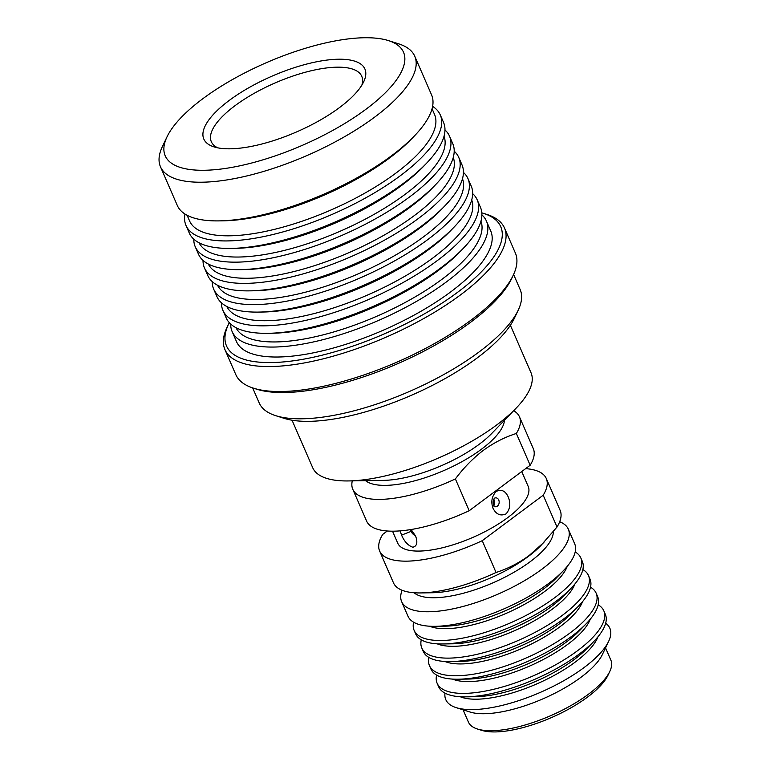 <?xml version="1.0" encoding="UTF-8"?>
<svg xmlns="http://www.w3.org/2000/svg" width="770" height="770" viewBox="0 0 770 770"><rect width="100%" height="100%" fill="white"/><g stroke="black" fill="none" stroke-linecap="round" stroke-linejoin="round"><path stroke-width="1.16" d="M605.538 647.888L610.86 660.131A77.664 26.94 156.5 0 1 609.782 671.469L607.934 675.348A74.18 25.737 156.5 0 1 587.577 697.052A74.18 25.737 156.5 0 1 481.529 730.307L477.439 729.017A77.664 26.94 156.5 0 1 468.41 722.068L463.088 709.825M609.782 671.469A77.664 26.94 156.5 0 1 588.463 694.203A77.664 26.94 156.5 0 1 477.439 729.017M605.663 623.257A89.464 31.041 156.5 0 1 608.637 641.352L602.4 654.49A77.664 26.94 156.5 0 1 581.081 677.215A77.664 26.94 156.5 0 1 470.056 712.029L456.186 707.64A89.464 31.041 156.5 0 1 444.983 693.125M608.637 641.352A89.464 31.041 156.5 0 1 584.084 667.542A89.464 31.041 156.5 0 1 456.186 707.64M597.915 636.867A79.127 27.451 156.5 0 1 575.354 661.998A79.127 27.451 156.5 0 1 460.219 696.735M598.194 604.825A90.879 31.531 156.5 0 1 603.815 610.803L605.316 614.268A90.879 31.531 156.5 0 1 594.026 641.208L587.25 648.244A79.127 27.451 156.5 0 1 574.266 659.495A79.127 27.451 156.5 0 1 475.812 696.696L466.052 696.85A90.879 31.531 156.5 0 1 438.64 686.744L437.139 683.279A90.879 31.531 156.5 0 1 436.6 675.088M594.026 641.208A90.879 31.531 156.5 0 1 579.117 654.134A90.879 31.531 156.5 0 1 466.052 696.85M603.815 610.803A90.879 31.531 156.5 0 1 577.606 650.66A90.879 31.531 156.5 0 1 492.521 689.564A90.879 31.531 156.5 0 1 437.139 683.279M590.244 619.234A79.127 27.451 156.5 0 1 567.692 644.365A79.127 27.451 156.5 0 1 452.558 679.101M590.532 587.192A90.879 31.531 156.5 0 1 596.144 593.169L597.655 596.635A90.879 31.531 156.5 0 1 586.355 623.575L579.579 630.611A79.127 27.451 156.5 0 1 566.604 641.862A79.127 27.451 156.5 0 1 468.15 679.063L458.381 679.217A90.879 31.531 156.5 0 1 430.979 669.111L429.467 665.646A90.879 31.531 156.5 0 1 428.928 657.455M586.355 623.575A90.879 31.531 156.5 0 1 571.446 636.501A90.879 31.531 156.5 0 1 458.381 679.217M596.144 593.169A90.879 31.531 156.5 0 1 569.944 633.036A90.879 31.531 156.5 0 1 450.845 675.627A90.879 31.531 156.5 0 1 429.467 665.646M582.582 601.601A79.127 27.451 156.5 0 1 531.002 644.221A79.127 27.451 156.5 0 1 456.321 663.817A79.127 27.451 156.5 0 1 444.887 661.469M582.861 569.559A90.879 31.531 156.5 0 1 588.482 575.537L589.984 579.011A90.879 31.531 156.5 0 1 578.693 605.942L571.918 612.978A79.127 27.451 156.5 0 1 460.479 661.43L450.719 661.594A90.879 31.531 156.5 0 1 444.685 661.459A90.879 31.531 156.5 0 1 423.308 651.478L421.806 648.013A90.879 31.531 156.5 0 1 421.267 639.832M578.693 605.942A90.879 31.531 156.5 0 1 563.784 618.868A90.879 31.531 156.5 0 1 450.719 661.594M588.482 575.537A90.879 31.531 156.5 0 1 562.273 615.403A90.879 31.531 156.5 0 1 477.188 654.298A90.879 31.531 156.5 0 1 421.806 648.013M574.911 583.978A79.127 27.451 156.5 0 1 552.36 609.099A79.127 27.451 156.5 0 1 437.225 643.845M575.2 551.936A90.879 31.531 156.5 0 1 580.811 557.913L582.322 561.378A90.879 31.531 156.5 0 1 571.022 588.318L564.246 595.354A79.127 27.451 156.5 0 1 551.272 606.606A79.127 27.451 156.5 0 1 452.818 643.807L443.048 643.961A90.879 31.531 156.5 0 1 415.646 633.854L414.135 630.38A90.879 31.531 156.5 0 1 413.596 622.199M571.022 588.318A90.879 31.531 156.5 0 1 556.113 601.235A90.879 31.531 156.5 0 1 443.048 643.961M580.811 557.913A90.879 31.531 156.5 0 1 554.612 597.77A90.879 31.531 156.5 0 1 469.517 636.675A90.879 31.531 156.5 0 1 414.135 630.38M567.249 566.345A79.127 27.451 156.5 0 1 544.688 591.476A79.127 27.451 156.5 0 1 429.564 626.212M559.684 521.742A90.879 31.531 156.5 0 1 568.327 529.183L574.661 543.745A90.879 31.531 156.5 0 1 563.361 570.685L556.585 577.721A79.127 27.451 156.5 0 1 543.601 588.973A79.127 27.451 156.5 0 1 445.147 626.174L435.387 626.328A90.879 31.531 156.5 0 1 407.985 616.221L401.651 601.659A90.879 31.531 156.5 0 1 402.094 590.263M563.361 570.685A90.879 31.531 156.5 0 1 548.452 583.612A90.879 31.531 156.5 0 1 435.387 626.328M568.327 529.183A90.879 31.531 156.5 0 1 542.119 569.049A90.879 31.531 156.5 0 1 457.034 607.944A90.879 31.531 156.5 0 1 401.651 601.659M553.332 531.695A76.942 26.69 156.5 0 1 530.347 561.571A76.942 26.69 156.5 0 1 414.087 592.746M546.315 478.565L560.137 510.346A90.879 31.531 156.5 0 1 557.018 527.007L540.8 545.632A76.942 26.69 156.5 0 1 528.172 556.575A76.942 26.69 156.5 0 1 432.451 592.746L420.863 592.929A90.879 31.531 156.5 0 1 414.838 592.804A90.879 31.531 156.5 0 1 393.46 582.823L379.639 551.031A90.879 31.531 -23.5 0 0 401.016 561.012A90.879 31.531 -23.5 0 0 482.232 540.694L543.197 495.216A90.879 31.531 -23.5 0 0 546.315 478.565A90.879 31.531 -23.5 0 0 525.64 468.632M543.909 542.398L529.077 555.584C518.768 563.101 507.757 568.741 496.053 572.476A90.879 31.531 156.5 0 1 420.863 592.929M493.907 498.999L494.715 504.937L493.512 505.37M387.281 531.002L382.748 534.38A90.879 31.531 -23.5 0 0 379.639 551.031M521.733 471.548L528.21 486.438A71.129 24.678 156.5 0 1 507.7 517.632A71.129 24.678 156.5 0 1 441.094 548.086A71.129 24.678 156.5 0 1 397.744 543.158L392.536 531.194M508.229 496.948C505.409 490.827 501.424 488.989 496.294 491.414C491.809 496.13 490.721 501.751 493.031 508.287C496.188 514.427 500.529 516.295 506.063 513.888C510.144 509.153 510.866 503.503 508.229 496.948M504.446 420.276A76.942 26.69 156.5 0 1 481.491 449.199A76.942 26.69 156.5 0 1 365.567 480.663M455.378 478.94A90.879 31.531 156.5 0 1 352.785 489.287L366.607 521.069A90.879 31.531 156.5 0 0 469.2 510.722L455.378 478.94C463.81 467.659 473.127 458.14 483.329 450.363C493.637 442.837 504.648 437.206 516.352 433.462L530.164 465.253A90.879 31.531 156.5 0 0 533.283 448.592L519.461 416.811A90.879 31.531 156.5 0 1 516.352 433.462M513.648 410.718A90.879 31.531 156.5 0 1 519.461 416.811M510.375 325.277L531.021 372.757A119.042 41.301 156.5 0 1 516.218 408.052L491.934 433.26A76.942 26.69 156.5 0 1 479.315 444.203A76.942 26.69 156.5 0 1 383.595 480.374L348.589 480.932A119.042 41.301 156.5 0 1 340.696 480.769A119.042 41.301 156.5 0 1 312.687 467.688L292.042 420.208M516.218 408.052A119.042 41.301 156.5 0 1 496.688 424.973A119.042 41.301 156.5 0 1 348.589 480.932M513.6 274.457L520.145 289.51A142.267 49.357 156.5 0 1 518.172 310.281L514.331 318.356A135.01 46.835 156.5 0 1 477.275 357.867A135.01 46.835 156.5 0 1 284.284 418.389L275.756 415.685A142.267 49.357 156.5 0 1 259.221 402.97L252.675 387.916M518.172 310.281A142.267 49.357 156.5 0 1 479.123 351.919A142.267 49.357 156.5 0 1 275.756 415.685M481.828 212.857A149.524 51.879 156.5 0 1 483.368 213.319L486.775 214.397A152.431 52.88 156.5 0 1 504.494 228.026L515.351 252.993A152.431 52.88 156.5 0 1 513.234 275.246L511.704 278.48A149.524 51.879 156.5 0 1 470.663 322.235A149.524 51.879 156.5 0 1 256.911 389.264L253.503 388.186A152.431 52.88 156.5 0 1 235.784 374.557L224.927 349.58A152.431 52.88 156.5 0 1 227.044 327.337L228.575 324.103A149.524 51.879 156.5 0 1 229.287 322.659M513.234 275.246A152.431 52.88 156.5 0 1 471.394 319.858A152.431 52.88 156.5 0 1 253.503 388.186M504.494 228.026A152.431 52.88 156.5 0 1 460.537 294.881A152.431 52.88 156.5 0 1 317.817 360.129A152.431 52.88 156.5 0 1 224.927 349.58M483.368 213.319A149.524 51.879 156.5 0 1 457.63 292.273A149.524 51.879 156.5 0 1 293.813 360.745A149.524 51.879 156.5 0 1 228.575 324.103M481.895 214.869A138.638 48.096 156.5 0 1 486.428 221.067L490.76 231.029A138.638 48.096 156.5 0 1 450.787 291.84A138.638 48.096 156.5 0 1 320.975 351.178A138.638 48.096 156.5 0 1 236.486 341.591L232.155 331.62A138.638 48.096 156.5 0 1 230.721 324.083M486.428 221.067A138.638 48.096 156.5 0 1 446.456 281.878A138.638 48.096 156.5 0 1 264.764 346.847A138.638 48.096 156.5 0 1 232.155 331.62M480.932 221.211A133.556 46.335 156.5 0 1 410.93 299.309A133.556 46.335 156.5 0 1 267.132 341.745A133.556 46.335 156.5 0 1 236.005 327.702M472.664 193.645A138.638 48.096 156.5 0 1 477.198 199.834L480.461 207.332A138.638 48.096 156.5 0 1 463.222 248.421L460.287 251.472A133.556 46.335 156.5 0 1 272.214 333.246L267.998 333.314A138.638 48.096 156.5 0 1 258.797 333.112A138.638 48.096 156.5 0 1 226.188 317.885L222.925 310.397A138.638 48.096 156.5 0 1 221.49 302.86M463.222 248.421A138.638 48.096 156.5 0 1 440.478 268.143A138.638 48.096 156.5 0 1 267.998 333.314M477.198 199.834A138.638 48.096 156.5 0 1 437.225 260.645A138.638 48.096 156.5 0 1 307.413 319.993A138.638 48.096 156.5 0 1 222.925 310.397M471.702 199.979A133.556 46.335 156.5 0 1 432.933 257.921A133.556 46.335 156.5 0 1 308.76 314.882A133.556 46.335 156.5 0 1 226.775 306.479M463.434 172.413A138.638 48.096 156.5 0 1 467.967 178.611L471.23 186.099A138.638 48.096 156.5 0 1 453.992 227.198L451.066 230.24A133.556 46.335 156.5 0 1 429.15 249.239A133.556 46.335 156.5 0 1 262.994 312.023L258.768 312.091A138.638 48.096 156.5 0 1 216.957 296.662L213.694 289.173A138.638 48.096 156.5 0 1 212.26 281.628M453.992 227.198A138.638 48.096 156.5 0 1 431.248 246.91A138.638 48.096 156.5 0 1 258.768 312.091M467.967 178.611A138.638 48.096 156.5 0 1 427.995 239.422A138.638 48.096 156.5 0 1 246.304 304.4A138.638 48.096 156.5 0 1 213.694 289.173M462.481 178.756A133.556 46.335 156.5 0 1 392.469 256.853A133.556 46.335 156.5 0 1 248.672 299.289A133.556 46.335 156.5 0 1 217.554 285.256M454.204 151.19A138.638 48.096 156.5 0 1 458.737 157.388L462 164.876A138.638 48.096 156.5 0 1 444.762 205.975L441.836 209.017A133.556 46.335 156.5 0 1 419.919 228.007A133.556 46.335 156.5 0 1 253.763 290.791L249.538 290.858A138.638 48.096 156.5 0 1 207.727 275.439L204.464 267.95A138.638 48.096 156.5 0 1 203.03 260.404M444.762 205.975A138.638 48.096 156.5 0 1 422.018 225.687A138.638 48.096 156.5 0 1 249.538 290.858M458.737 157.388A138.638 48.096 156.5 0 1 418.764 218.199A138.638 48.096 156.5 0 1 288.952 277.537A138.638 48.096 156.5 0 1 204.464 267.95M453.251 157.532A133.556 46.335 156.5 0 1 414.472 215.475A133.556 46.335 156.5 0 1 290.3 272.436A133.556 46.335 156.5 0 1 208.323 264.033M444.973 129.966A138.638 48.096 156.5 0 1 449.516 136.155L452.77 143.653A138.638 48.096 156.5 0 1 435.531 184.752L432.605 187.793A133.556 46.335 156.5 0 1 410.699 206.784A133.556 46.335 156.5 0 1 244.533 269.567L240.307 269.635A138.638 48.096 156.5 0 1 231.106 269.433A138.638 48.096 156.5 0 1 198.496 254.216L195.234 246.718A138.638 48.096 156.5 0 1 193.799 239.181M435.531 184.752A138.638 48.096 156.5 0 1 412.787 204.464A138.638 48.096 156.5 0 1 240.307 269.635M449.516 136.155A138.638 48.096 156.5 0 1 409.534 196.976A138.638 48.096 156.5 0 1 227.853 261.944A138.638 48.096 156.5 0 1 195.234 246.718M444.021 136.309A133.556 46.335 156.5 0 1 374.018 214.397A133.556 46.335 156.5 0 1 230.22 256.833A133.556 46.335 156.5 0 1 199.093 242.8M432.605 106.366A138.638 48.096 156.5 0 1 440.286 114.932L443.539 122.42A138.638 48.096 156.5 0 1 426.301 163.519L423.375 166.561A133.556 46.335 156.5 0 1 235.302 248.344L231.077 248.412A138.638 48.096 156.5 0 1 221.876 248.209A138.638 48.096 156.5 0 1 189.266 232.983L186.013 225.495A138.638 48.096 156.5 0 1 184.973 214.031M426.301 163.519A138.638 48.096 156.5 0 1 403.567 183.241A138.638 48.096 156.5 0 1 231.077 248.412M440.286 114.932A138.638 48.096 156.5 0 1 400.304 175.743A138.638 48.096 156.5 0 1 218.622 240.721A138.638 48.096 156.5 0 1 186.013 225.495M432.057 108.763L434.53 114.432A133.556 46.335 156.5 0 1 365.625 192.702A133.556 46.335 156.5 0 1 220.99 235.61A133.556 46.335 156.5 0 1 189.574 220.942L187.1 215.273M388.407 40.589L398.639 43.832A138.638 48.096 156.5 0 1 414.751 56.22L431.575 94.903A138.638 48.096 156.5 0 1 414.337 136.001L411.411 139.043A133.556 46.335 156.5 0 1 389.495 158.033A133.556 46.335 156.5 0 1 223.339 220.817L219.113 220.884A138.638 48.096 156.5 0 1 177.302 205.465L160.478 166.782A138.638 48.096 156.5 0 1 162.403 146.55L167.013 136.858A129.928 45.074 156.5 0 1 202.674 98.83A129.928 45.074 156.5 0 1 388.407 40.589A129.928 45.074 156.5 0 1 366.039 109.196A129.928 45.074 156.5 0 1 223.695 168.688A129.928 45.074 156.5 0 1 167.013 136.858M414.337 136.001A138.638 48.096 156.5 0 1 391.593 155.713A138.638 48.096 156.5 0 1 219.113 220.884M414.751 56.22A138.638 48.096 156.5 0 1 374.778 117.04A138.638 48.096 156.5 0 1 244.966 176.378A138.638 48.096 156.5 0 1 160.478 166.782M229.142 100.504A87.828 30.473 -23.5 0 0 214.022 146.887A87.828 30.473 -23.5 0 0 339.58 107.521A87.828 30.473 -23.5 0 0 363.681 81.812A87.828 30.473 -23.5 0 0 325.364 60.291A87.828 30.473 -23.5 0 0 229.142 100.504M361.842 85.181A82.024 28.451 -23.5 0 0 361.746 76.297A82.024 28.451 -23.5 0 0 311.763 70.628A82.024 28.451 -23.5 0 0 234.966 105.731A82.024 28.451 -23.5 0 0 211.317 141.709A82.024 28.451 -23.5 0 0 217.746 147.83M352.785 489.287A90.879 31.531 156.5 0 1 352.294 480.875M469.2 510.722L530.164 465.253M400.15 530.876L401.555 535.102C404.327 541.541 408.09 545.584 412.826 547.229C416.974 546.209 417.889 542.465 415.569 535.987L411.132 529.519M482.232 540.694L496.053 572.476M557.018 527.007L543.197 495.216M415.222 535.352A4.466 2.349 53.3 0 1 411.093 531.387A4.466 2.349 53.3 0 1 410.641 529.606M494.504 498.171A4.466 3.465 -86.4 0 1 498.748 500.038A4.466 3.465 -86.4 0 1 497.372 506.14A4.466 3.465 -86.4 0 1 493.994 506.256L493.58 505.543C492.877 502.213 493.185 499.749 494.532 498.151L494.427 498.209M411.093 531.387L401.555 535.102M415.569 535.987L416.021 537.162M411.007 529.539L415.319 535.583"/></g></svg>
